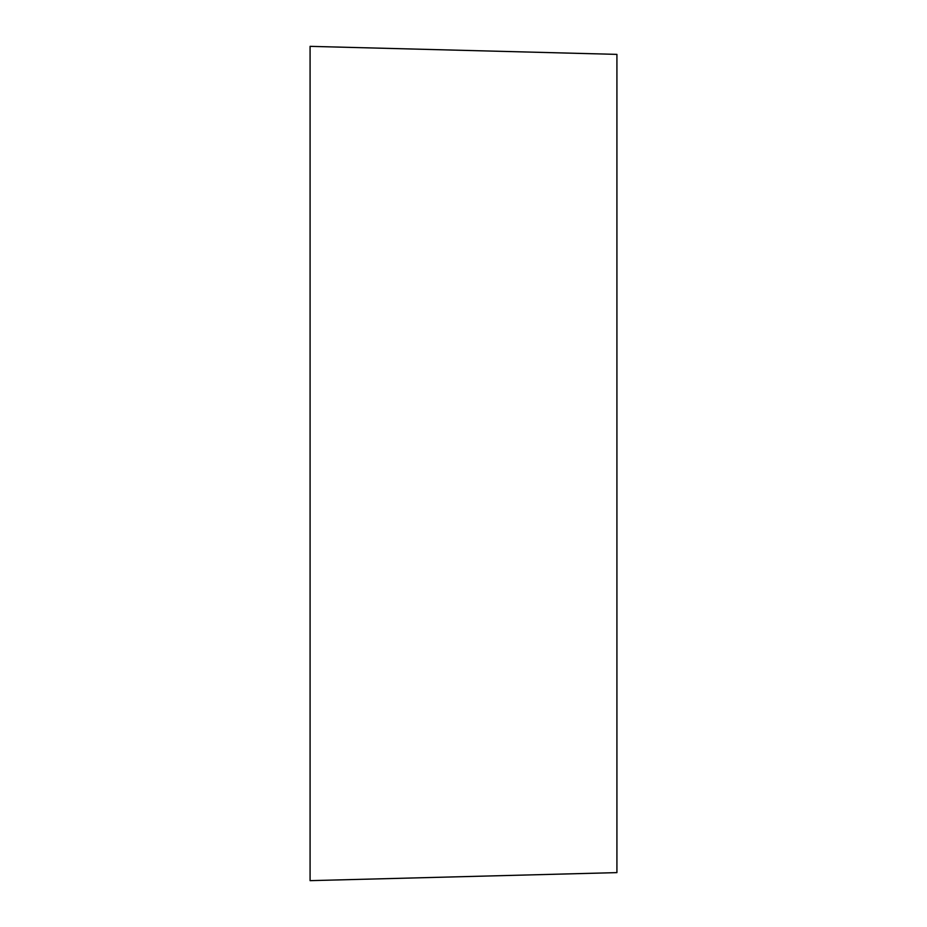 <?xml version="1.0" encoding="UTF-8"?>
<svg xmlns="http://www.w3.org/2000/svg" width="927" height="927" viewBox="0 0 927 927"><rect width="100%" height="100%" fill="white"/><g stroke="black" fill="none" stroke-linecap="round" stroke-linejoin="round"><path stroke-width="1.39" d="M616.918 872.62L616.918 54.38L310.082 46.35L310.082 880.65L616.918 872.62"/></g></svg>
